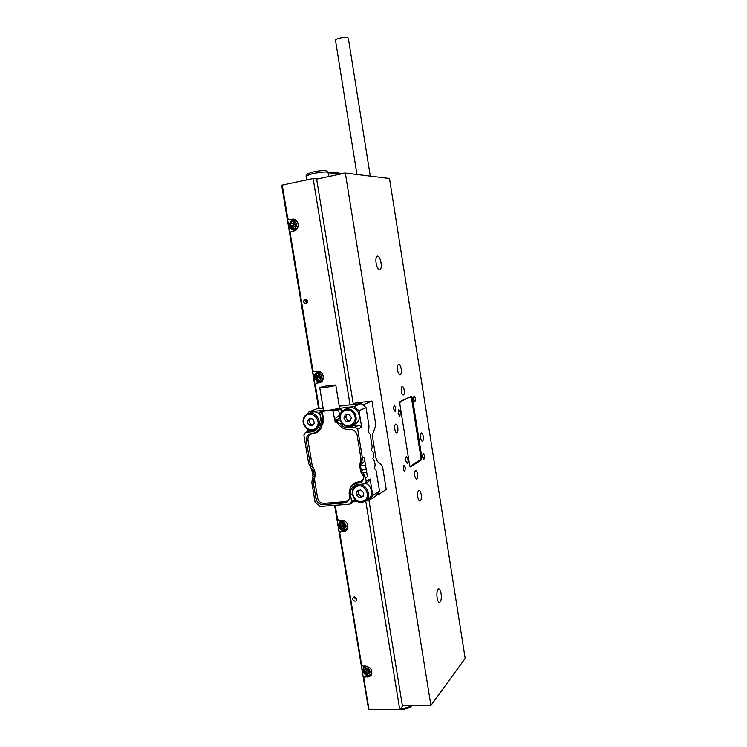 <?xml version="1.0" encoding="UTF-8"?>
<svg xmlns="http://www.w3.org/2000/svg" width="747" height="747" viewBox="0 0 747 747"><rect width="100%" height="100%" fill="white"/><g stroke="black" fill="none" stroke-linecap="round" stroke-linejoin="round"><path stroke-width="1.12" d="M437.088 597.861C436.556 592.913 437.051 589.906 438.592 588.841C439.694 588.823 440.525 590.382 441.094 593.52C441.636 598.45 441.141 601.456 439.591 602.53C438.498 602.558 437.667 600.999 437.088 597.861M376.115 263.224C375.61 259.312 375.984 256.931 377.226 256.09C378.86 256.025 380.139 258.247 381.045 262.776C381.549 266.679 381.175 269.06 379.924 269.9C378.299 269.975 377.03 267.753 376.115 263.224M398.132 413.521L398.814 409.487L400.467 412.381L399.776 416.415L398.132 413.521M405.668 460.712C405.406 458.425 405.64 457.024 406.387 456.529L407.946 459.284C408.217 461.581 407.974 462.972 407.227 463.467L405.668 460.712M397.777 427.704C397.301 425.248 396.61 424.053 395.705 424.1C394.761 424.707 394.463 426.434 394.808 429.264C395.275 431.719 395.966 432.915 396.872 432.868C397.815 432.252 398.114 430.533 397.777 427.704M423.213 436.332C422.793 434.063 422.176 432.943 421.383 432.971C420.542 433.531 420.29 435.165 420.608 437.863C421.037 440.132 421.644 441.253 422.438 441.225C423.278 440.655 423.54 439.021 423.213 436.332M417.526 473.915C417.106 471.665 416.49 470.554 415.677 470.582C414.762 471.189 414.473 472.926 414.809 475.783C415.229 478.033 415.846 479.144 416.658 479.107C417.573 478.5 417.862 476.763 417.526 473.915M404.202 390.121C403.735 387.665 403.053 386.451 402.157 386.498C401.307 387.067 401.036 388.683 401.363 391.363C401.839 393.828 402.521 395.032 403.408 394.995C404.267 394.425 404.529 392.801 404.202 390.121M421.168 494.458C420.654 491.703 419.898 490.34 418.908 490.377C417.75 491.152 417.386 493.347 417.797 496.979C418.32 499.734 419.076 501.088 420.057 501.05C421.215 500.275 421.588 498.072 421.168 494.458M401.204 368.887C400.597 365.741 399.72 364.191 398.59 364.247C397.535 364.947 397.208 366.945 397.619 370.232C398.226 373.379 399.103 374.929 400.233 374.873C401.288 374.163 401.606 372.174 401.204 368.887M415.435 398.403L413.987 395.77L413.427 399.356L414.874 401.979L415.435 398.403M424.492 455.633L423.138 453.149L422.541 456.893L423.894 459.368L424.492 455.633M405.406 467.958L403.931 465.372L403.24 469.359L404.706 471.936L405.406 467.958M395.77 407.694L394.192 404.939L393.538 408.749L395.116 411.494L395.77 407.694M316.644 179.131L345.338 173.061L389.514 178.524L465.176 658.378L430.916 705.495L345.338 173.061M399.822 403.94L409.599 465.25L410.551 466.95L421.495 459.835L421.822 457.36L412.419 398.048L411.41 396.293L400.205 401.466L399.822 403.94M402.353 705.457L430.916 705.495M399.944 401.765L410.551 396.862L411.56 398.618L420.841 457.108L420.505 459.582L409.944 466.445M335.515 40.394L335.496 40.282C335.618 39.582 336.925 38.881 339.409 38.181C344.47 37.079 347.448 37.089 348.345 38.218L370.279 176.143M307.54 173.855L312.984 171.941C319.548 170.661 323.881 170.26 325.972 170.736L326.047 170.792M328.829 176.553L328.008 172.212C325.533 171.661 320.37 172.137 312.535 173.659L306.083 175.984M412.232 705.467C410.084 707.904 406.219 709.248 400.616 709.51L399.888 709.491M400.616 708.567C405.107 708.315 408.833 707.288 411.793 705.467M355.675 174.34L356.478 174.443M328.194 172.632L337.242 172.165M339.381 174.322L339.147 173.547C337.793 173.099 334.226 173.313 328.447 174.182M339.166 173.556L345.319 173.071M345.394 173.071L346.244 173.173M333.479 409.692L339.53 407.834L335.805 385.078M330.977 385.237L335.795 385.022C334.908 385.723 331.154 386.554 324.534 387.516L319.753 387.721C320.659 387.011 324.403 386.18 330.977 385.237M333.461 409.692L324.506 410.747M337.233 409.263L335.954 409.543M354.676 483.888L360.969 481.423M361.24 481.236L358.588 483.01L357.729 483.085L359.54 481.983M347.71 501.424L344.32 502.946L345.936 502.572C348.588 501.302 349.745 499.061 349.4 495.849L349.251 494.934C348.681 489.472 350.707 485.699 355.32 483.617L357.729 483.085M316.644 432.662L311.798 433.876C308.969 434.838 307.699 436.958 307.997 440.244L312.283 465.969L314.627 470.227L315.355 474.578L314.842 477.324M315.804 432.224L321.397 427.489M308.716 436.164L310.696 433.643M346.178 501.769L323.386 503.366M348.765 500.023L347.859 500.602M311.452 433.97L314.198 433.26M323.516 410.476L324.497 410.747M363.051 480.097L362.034 480.751M363.359 473.355L361.464 471.777L366.777 472.86L367.412 476.763L365.628 477.847L363.359 473.355L363.845 476.913C363.733 479.733 362.472 481.656 360.054 482.683L361.865 481.582L360.399 481.908M354.9 499.584L351.65 501.676L350.53 494.831C350.035 490.06 351.8 486.764 355.815 484.943L364.938 483.785L366.207 481.413L370.092 479.014L372.762 495.41L369.214 500.303L365.89 500.574M365.628 477.847L366.207 481.413M360.054 482.683L358.588 483.01M344.32 502.946L323.077 504.645C319.352 504.542 316.98 502.526 315.953 498.604L313.273 482.506L314.889 481.619M315.001 477.118C313.535 478.566 312.965 480.358 313.273 482.506L312.517 477.977L311.826 482.637L315.103 502.32L320.005 506.485L349.895 504.122L351.65 501.676M311.704 462.496L310.08 463.317C310.491 465.512 311.62 467.071 313.479 467.986L313.133 467.164M314.832 477.333L314.394 478.64L317.606 497.95C318.521 501.461 320.64 503.263 323.983 503.347L345.179 501.648L346.617 501.321L349.222 498.903M334.497 409.851L321.752 411.401M321.892 426.089L320.061 426.892L323.199 422.914L323.74 419.861L322.162 411.476L321.593 412.521L322.891 420.374L320.5 417.424L319.651 412.251L320.659 411.466M315.439 433.036L314.496 433.456C319.081 432.083 321.686 428.815 322.312 423.661L322.34 423.614M320.061 426.892C318.801 430.253 316.532 432.373 313.254 433.251L310.575 433.662C307.409 434.782 305.99 437.163 306.317 440.786L310.836 467.855L313.572 470.386L314.188 475.988L312.517 477.977M321.406 411.382L322.106 411.476M332.77 410.224L335.543 410.215L337.653 409.207L338.652 410.028L339.512 415.239L334.591 419.039L332.751 410.224L335.076 421.579L337.233 423.063L336.934 421.243L335.263 420.589L340.1 419.991M335.805 409.589L334.712 409.823M341.37 411.942L340.903 409.095L339.904 408.273L353.957 406.62L361.09 403.604L339.259 406.191M323.124 408.105L316.7 408.87L308.959 411.914L322.349 410.42M334.553 409.842L332.76 410.224L334.553 409.842M337.233 423.063L338.942 424.791C341.622 428.171 344.965 429.721 348.961 429.441L349.82 429.348C353.658 429.366 356.104 431.383 357.169 435.389L360.922 458.387L359.643 465.997L361.175 472.916L363.845 476.913M356.59 484.7L355.665 485.952M372.762 495.41L379.541 490.928L376.04 495.747L369.214 500.303M357.178 501.265L354.311 501.498M313.068 477.137L311.63 468.546M310.836 467.855L308.623 463.457L303.889 435.043L305.355 432.588L309.155 430.935M308.007 431.439L307.671 429.45M361.464 471.777L360.325 464.765L361.669 463.019L362.435 458.247L357.701 429.198L355.161 427.116L348.7 427.826C345.273 428.059 342.406 426.733 340.109 423.838L336.934 421.243M320.5 417.424L321.145 422.13L322.508 422.036L320.827 423.063L318.652 426.229C317.578 429.105 315.626 430.926 312.797 431.701L305.579 432.55M307.68 413.81L308.959 411.914M309.968 430.636L310.864 430.543M314.235 430.169L316.168 429.955L311.826 431.859M361.09 403.604L366.049 407.629L368.981 425.725L368.626 432.494L370.167 434.166L372.211 446.79L371.558 450.581L373.089 452.196L373.677 455.801L372.874 458.714L374.546 461.198L375.134 464.793L374.49 468.63L376.002 470.18L379.541 490.928M366.049 407.629L358.999 410.719L353.957 406.62M358.999 410.719L361.688 427.284L359.167 425.22L351.463 425.967M365.582 483.393L368.841 481.367L370.092 479.014M351.053 503.599L355.572 500.191M311.891 470.096L313.572 470.386M314.31 474.821L312.526 473.915M360.241 466.007L365.507 465.054L366.142 468.957L360.978 470.526M366.142 468.957L366.777 472.86M321.145 422.13L321.126 422.839M362.435 458.247L364.237 457.239L365.507 465.054M339.512 415.239L339.698 416.424M340.109 423.838L341.734 423.11M364.872 461.151L360.325 464.765M322.508 422.036L322.891 421.429L321.005 420.458M322.891 420.374L322.891 421.429M335.263 420.589L334.861 420.075L339.754 418.385M334.861 420.075L334.591 419.039M352.145 485.597L354.778 482.936M350.054 488.538C351.165 485.55 353.154 483.496 356.03 482.385L360.736 481.46L363.584 478.818M314.496 433.456L313.254 433.68M352.379 429.628L345.842 429.292M335.543 410.215L335.468 409.729M351.678 404.715L355.824 402.988L371.969 401.064L375.452 422.653L375.274 426.892L372.874 433.662L372.688 437.947L375.946 458.07L377.375 461.459L381.381 464.699L382.781 468.042L386.236 489.425L378.813 494.393L378.486 492.376M376.918 494.542L378.813 494.393M374.667 468.817L374.434 467.37M373.211 459.807L372.977 458.359M371.745 450.777L371.511 449.33M368.822 432.7L368.579 431.243M364.564 406.424L364.228 404.379L371.969 401.064M362.323 404.613L364.228 404.379M305.953 303.73C308.25 302.049 308.109 300.546 305.532 299.23L305.215 299.258C302.918 300.948 303.058 302.451 305.654 303.749L305.953 303.73M355.058 601.242L355.917 600.98C357.29 599.066 356.758 597.731 354.349 596.956L353.499 597.208C352.117 599.122 352.64 600.467 355.058 601.242M341.314 531.182L346.468 530.23M341.995 530.874L340.8 531.705L345.207 531.098C350.436 529.007 347.364 519.548 341.687 520.257L338.942 520.463L337.513 519.249L335.207 505.28M317.139 382.903L320.556 382.371M316.261 383.202L319.118 382.828C325.841 382.109 323.778 370.195 317.13 371.343L314.356 371.717L312.928 370.549L290.191 233.045L291.181 231.458L293.935 230.935C299.762 230.132 299.547 219.758 293.674 219.142L289.164 219.73M365.106 676.296L371.315 674.971M365.937 675.858L364.825 677.071L370.335 676.082C373.211 671.198 371.679 667.837 365.75 666.025L363.005 666.063L361.585 664.811L339.801 533.087L341.612 530.968M293.674 219.142L290.602 219.739M350.063 404.911L313.152 178.552L316.607 178.906L353.275 404.052M368.953 500.331L402.474 706.195L399.766 709.65L368.981 709.566L363.826 678.351L365.302 676.072M316.233 383.202L315.262 384.686L319.212 408.572M364.825 677.071L364.191 677.286M365.694 500.733L399.766 709.65M313.152 178.552L282.263 185.097L287.8 218.61L289.238 219.721M334.833 505.308L368.392 708.268L334.619 505.327M318.633 408.637L281.824 186.124L282.329 185.489M281.955 185.564L318.838 408.609M354.713 596.974L354.704 598.048L356.758 599.411M356.73 599.729L354.48 597.983L354.405 596.956M306.615 299.575L305.738 301.443L307.166 302.993M306.886 303.291L305.523 301.48L306.261 299.379M371.931 673.271L369.858 674.98M362.921 669.415L364.947 666.035M369.802 672.384L368.934 671.45L368.14 672.309L369.784 672.702L369.896 671.049L367.879 670.152L368 668.5L366.366 668.117L366.245 669.76L367.038 668.91L366.646 668.182M368.14 672.309L367.589 674.27L365.955 673.887L365.694 671.73L366.488 670.871L364.06 671.338L365.694 671.73M366.245 669.76L364.172 669.695L364.06 671.338M364.219 671.17L364.321 669.723M367.599 674.065L365.955 673.887M366.114 673.71L366.861 671.376L366.067 672.235M367.944 669.331L367.169 669.153L367.057 670.797L368.747 671.385M367.057 670.797L366.861 671.376M367.038 668.91L366.189 669.947M291.937 220.496L295.98 220.141M296.036 229.983L292.012 229.618M295.915 226.761L294.309 226.341L295.887 226.873L296.354 225.118L294.766 224.586L294.953 222.251L293.375 221.719L292.908 223.474L293.879 223.484L293.58 221.784M294.309 226.341L293.328 228.395L291.75 227.863L291.937 225.538L292.899 225.538L290.359 224.996L291.937 225.538M292.908 223.474L290.826 223.25L290.359 224.996M290.555 225.006L291.003 223.306M293.347 228.33L291.75 227.863M291.946 227.863L293.179 226.108L292.217 226.108M294.477 224.1L293.954 223.923L293.487 225.669L295.084 226.322M295.065 226.201L295.438 224.81M295.14 226.341L294.234 226.322M293.954 223.923L292.637 223.783M315.841 429.357L317.27 428.806M320.033 414.566C317.858 412.372 315.383 411.513 312.591 411.98L309.753 413.24M307.204 421.037L308.427 424.856L312.031 425.883L314.422 423.073L313.208 419.244L309.594 418.227L307.204 421.037L308.427 424.856L312.031 425.883L314.422 423.073L313.208 419.244L309.594 418.227L307.204 421.037L309.118 420.244L310.332 424.053L312.984 424.81M310.621 418.479L309.118 420.244M310.332 424.053L308.427 424.856M358.224 484.439L357.748 484.84M366.375 500.135L367.085 499.668C373.836 497.297 372.744 485.699 365.535 483.43M357.029 491.078L356.571 494.953L359.578 497.633L363.061 496.447L363.528 492.562L360.512 489.873L357.029 491.078L356.571 494.953L359.578 497.633L363.061 496.447L363.528 492.562L360.512 489.873L357.029 491.078M358.7 490.49L358.299 493.851L361.296 496.522L363.145 495.887M358.299 493.851L356.571 494.953M361.296 496.522L359.578 497.633M347.644 528.4L344.572 530.043M339.549 522.48L342.173 520.248M345.628 527.233L344.825 526.318L343.975 526.906L345.572 527.475L345.945 525.841L344.348 525.272L344.404 523.077L342.808 522.508L342.434 524.142L343.284 523.563L343.032 522.583M343.975 526.906L343.106 528.811L341.51 528.232L341.575 526.047L342.425 525.468L339.978 525.477L341.575 526.047M342.434 524.142L340.343 523.843L339.978 525.477M340.146 525.356L340.483 523.89M343.144 528.643L341.51 528.232M341.687 528.12L342.733 526.019L341.883 526.598M344.162 524.142L343.359 523.862L342.994 525.496L344.591 526.065L343.685 526.915M342.994 525.496L342.733 526.019M344.591 526.065L344.74 525.412M343.359 523.862L342.331 524.338M322.415 380.746L318.465 381.652M315.729 373.164L316.924 372.146L319.427 371.586M320.911 378.85L320.202 378.029L319.296 378.327L320.846 379.037L321.415 377.403L319.623 376.115L320.192 374.471L318.642 373.771L318.073 375.405L318.978 375.106L318.838 373.855M319.296 378.327L318.203 380.195L316.663 379.485L316.98 377.263L317.886 376.974L315.439 376.553L316.98 377.263M318.073 375.405L316.009 374.919L315.439 376.553M315.626 376.497L316.149 374.985M318.25 380.064L316.663 379.485M316.84 379.42L318.138 377.552L317.223 377.851M319.735 375.788L319.025 375.461L318.455 377.086L320.202 378.029M318.455 377.086L318.138 377.552M319.996 377.795L320.304 376.899M319.025 375.461L317.886 375.629M353.564 424.847C359.344 422.279 360.764 417.853 357.813 411.56C355.525 408.441 352.621 407.152 349.11 407.685L346.477 408.796M346.141 421.448L349.895 421.261L351.398 417.685L349.148 414.296L345.394 414.482L343.9 418.059L346.141 421.448L349.895 421.261L351.398 417.685L349.148 414.296L345.394 414.482L343.9 418.059L346.141 421.448L350.231 420.533M346.888 414.389L345.684 417.274L347.925 420.645M345.684 417.274L343.9 418.059M420.888 457.444L421.822 457.36M411.476 398.16L412.419 398.048M419.889 459.984L421.495 459.835M317.559 497.661L315.953 498.604M325.01 503.469L323.077 504.645M307.969 440.039L306.317 440.786M337.653 409.207L339.904 408.273M322.667 410.308L320.342 411.242M352.126 493.832L350.53 494.831M361.669 463.019L360.922 458.387M320.827 423.063L321.126 424.866M321.593 412.521L319.651 412.251M333.293 411.149L340.903 409.095M361.688 427.284L357.701 429.198M352.752 425.93L348.7 427.826M359.167 425.22L355.161 427.116M350.791 429.32L350.054 429.674M313.367 433.344L312.414 433.764M344.731 530.687L343.545 531.519M320.276 382.417L319.006 382.847M368.673 675.83L367.571 677.043M293.347 219.198L291.993 219.179M371.726 670.647C372.006 673.159 371.026 674.737 368.794 675.353L367.02 675.297M367.207 667.893C371.259 671.095 371.1 673.29 366.74 674.494C362.697 671.301 362.855 669.097 367.207 667.893M366.908 675.307C363.602 673.962 362.37 671.646 363.229 668.35L367.328 666.24M295.056 220.272C300.668 221.915 297.988 231.953 292.525 229.833L291.246 229.142C288.445 225.762 288.762 222.839 292.208 220.365L295.056 220.272M294.281 221.551C298.398 222.746 296.428 230.113 292.422 228.563C288.323 227.359 290.266 220.01 294.281 221.551M317.316 428.04L313.488 430.393C306.223 432.597 299.706 421.523 305.009 415.836L309.174 413.334C316.411 411.457 322.555 422.541 317.316 428.04M305.346 416.565C299.099 423.362 310.509 434.875 316.289 427.564C322.62 420.729 311.079 409.179 305.346 416.565M305.093 415.762L312.591 411.98M363.546 501.872C353.957 505.598 347.224 488.445 357.019 485.279L357.159 485.233C366.525 481.488 373.547 498.268 364.041 501.685L364.041 501.685M357.15 486.325C348.289 489.005 354.311 504.524 362.93 501.2C371.875 498.566 365.787 482.898 357.15 486.325M342.229 529.81C339.035 527.98 338.176 525.486 339.652 522.33L344.358 520.93L345.814 521.751M347.607 524.422C348.149 527.998 346.757 529.894 343.415 530.099L342.331 529.847L343.415 530.099M343.704 522.377C347.318 526.037 346.823 528.222 342.219 528.932C338.606 525.281 339.101 523.096 343.704 522.377M317.251 381.269C313.955 378.841 313.525 376.058 315.972 372.94L320.379 372.389C325.795 374.62 322.732 383.855 317.428 381.353L317.428 381.353M319.557 373.715C323.591 375.377 321.201 382.231 317.288 380.242C313.282 378.58 315.636 371.735 319.557 373.715M341.332 422.41C338.391 415.948 339.913 411.485 345.917 409.039C349.447 408.497 352.369 409.795 354.676 412.942C357.645 419.282 356.216 423.745 350.399 426.313C346.757 426.985 343.751 425.697 341.37 422.457M341.706 422.12C347.056 430.87 359.596 421.99 353.611 413.595C348.177 404.837 335.758 413.819 341.706 422.12M335.496 40.282L356.963 174.499M307.736 173.575L306.298 175.601M306.065 175.881L306.728 179.906M325.972 170.736L328.008 172.212M337.168 172.109L339.147 173.547M357.159 482.506L355.32 483.617M323.526 410.551L319.753 387.721M345.936 502.572L347.644 501.48M322.601 410.318L320.276 411.252M309.744 430.683L305.355 432.588M315.411 430.552L312.797 431.701M321.163 422.802L322.405 422.083M312.741 433.456L311.798 433.876M346.393 530.267L345.207 531.098M320.388 382.399L319.118 382.828M371.222 675.111L370.335 676.082M306.242 303.655L305.654 303.749M366.945 675.307L368.794 675.353M363.714 667.248L363.229 668.35M368.738 671.394L367.832 672.375M291.246 229.142C288.417 225.781 288.734 222.858 292.208 220.365L293.328 219.907M292.245 229.768L291.703 229.46M293.459 223.801L292.572 223.801M357.019 485.279L358.429 484.42M342.294 529.847C339.427 529.315 338.54 526.812 339.652 522.33L340.352 521.322M317.26 381.278C313.936 378.878 313.507 376.096 315.972 372.94L316.924 372.146M320.08 377.973L319.081 378.299M350.399 426.313C346.729 427.023 343.695 425.743 341.286 422.485C338.316 415.986 339.857 411.504 345.917 409.039L349.11 407.685"/></g></svg>
